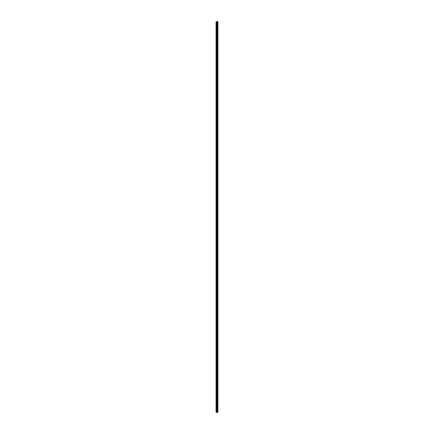 <?xml version="1.0" encoding="UTF-8"?>
<svg xmlns="http://www.w3.org/2000/svg" width="434" height="434" viewBox="0 0 434 434"><rect width="100%" height="100%" fill="white"/><g stroke="black" fill="none" stroke-linecap="round" stroke-linejoin="round"><path stroke-width="0.65" d="M216.658 412.3L217.955 412.3L217.955 21.7L216.045 21.7L216.045 412.3L216.658 412.3L216.658 21.7M217.906 21.7L217.895 412.3L217.906 21.7M217.195 412.3L217.195 21.7M217.011 412.3L217.011 21.7M216.127 412.3L216.127 21.7M217.7 412.3L217.7 21.7M217.673 412.3L217.673 21.7M217.434 412.3L217.434 21.7M217.407 412.3L217.407 21.7M217.206 412.3L217.206 21.7M217.114 412.3L217.114 21.7M216.761 412.3L216.761 21.7M216.392 412.3L216.392 21.7M216.284 412.3L216.284 21.7"/></g></svg>

